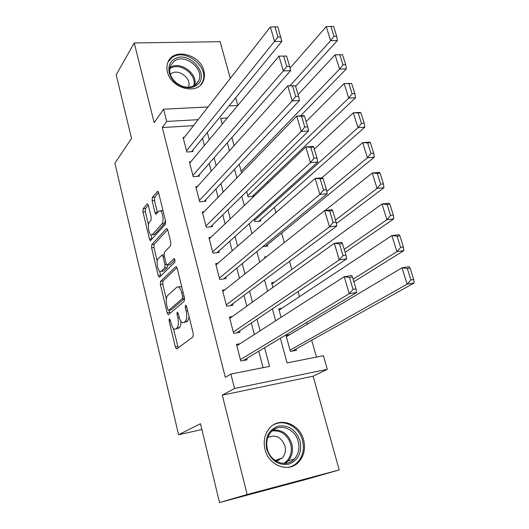 <?xml version="1.0" encoding="UTF-8"?>
<svg xmlns="http://www.w3.org/2000/svg" width="529" height="529" viewBox="0 0 529 529"><rect width="100%" height="100%" fill="white"/><g stroke="black" fill="none" stroke-linecap="round" stroke-linejoin="round"><path stroke-width="0.79" d="M169.28 318.723L169.101 320.918L175.357 347.017L176.402 348.902L176.812 348.862L192.966 336.927L193.264 333.647L186.565 306.403L185.487 305.16L185.289 307.468L186.142 310.953C187.173 316.044 186.869 319.529 185.229 321.427L183.874 322.498L182.393 322.67C181.004 321.91 179.9 319.939 179.073 316.752L178.24 313.32L177.208 312.09L177.017 314.338L177.85 317.757C178.848 322.743 178.564 326.142 176.997 327.967L175.701 328.998L174.319 329.157C172.97 328.416 171.892 326.466 171.085 323.312L170.272 319.946L169.28 318.723M167.481 71.957C170.993 88.641 197.833 95.379 203.215 81.268C204.637 78.094 204.849 74.615 203.863 70.84C200.253 54.262 173.241 47.471 167.984 62.184C166.767 65.173 166.602 68.433 167.481 71.957M265.022 449.419C268.706 465.943 289.125 473.263 298.885 461.85C304.082 455.819 305.663 448.532 303.626 439.989C299.731 423.306 278.763 416.217 269.129 428.649C264.56 434.454 263.191 441.378 265.022 449.419M148.338 205.391L147.512 203.883L147.009 204.022L143.18 208.724L142.975 211.924L149.482 239.068L150.342 240.642L165.332 224.435L165.577 221.089L158.634 192.84L157.787 191.313L152.339 197.476L152.121 200.775L154.997 212.612L155.85 214.166L158.826 211.17L160.261 210.806C162.846 211.745 164.142 221.856 161.947 223.926L152.418 234.598L151.129 234.909C148.662 234.023 147.346 224.197 149.423 222.14L150.95 220.355L151.168 217.115L148.338 205.391M193.442 125.684L162.297 127.555L166.688 121.452L163.573 109.192L208.036 106.957M219.528 502.55L247.142 494.522L339.208 469.937L307.435 479.043L219.528 502.55L200.478 423.709L178.584 434.759L114.892 163.197L131.536 138.426L116.182 74.86L134.24 42.961L154.177 122.695L163.573 109.192M339.208 469.937L313.135 376.185L222.299 395.156L247.142 494.522M222.299 395.156L234.539 388.471L230.875 374.049L269.572 366.379L264.599 347.705M162.297 127.555L225.294 377.316L230.875 374.049M160.598 281.296L160.366 284.457L167.164 312.831L168.143 314.616L168.579 314.557L184.204 301.272L184.489 297.966L177.208 268.375L176.236 266.642L175.721 266.735L160.598 281.296L162.978 280.965L162.74 284.113L166.337 299.07M158.224 275.536L151.578 247.79L151.79 244.61L166.37 228.667L166.906 228.548L167.812 230.168L170.841 242.48L170.583 245.82L164.42 252.188L164.182 255.447L166.146 263.535L167.078 265.214L174.067 258.694L174.438 258.628L174.92 262.153L159.599 277.13L159.143 277.216L158.224 275.536L160.598 275.212L159.652 271.271M230.313 78.378L220.11 41.679L134.24 42.961M246.666 191.531L248.127 196.887L254.006 196.292L253.669 195.069M254.237 219.224L254.899 221.664L260.797 220.977L260.46 219.733M262.807 246.686L267.7 246.051L267.357 244.788M239.974 343.744L236.483 344.379L240.774 361.003L247.129 359.786L246.765 358.397M232.343 316.554L229.427 317.036L233.646 333.389L239.974 332.278L239.624 330.909M224.99 289.753L222.491 290.13L226.637 306.225L232.939 305.213L232.595 303.871M217.842 263.356L215.66 263.654L219.74 279.491L226.015 278.578L225.671 277.256M210.873 237.362L208.935 237.6L212.956 253.179L219.204 252.366L218.867 251.07M204.062 211.765L202.316 211.95L206.277 227.291L212.499 226.571L212.162 225.288M197.383 186.552L195.803 186.704L199.697 201.8L205.893 201.172L205.569 199.916M190.837 161.729L189.389 161.841L193.224 176.712L199.393 176.17L199.076 174.934M263.078 367.662L258.741 351.216M254.33 334.52L251.301 323.054M246.838 306.146L243.988 295.354M239.472 278.241L236.794 268.104M232.224 250.806L229.712 241.303M225.096 223.82L222.749 214.933M218.087 197.277L215.898 188.985M211.19 171.165L209.153 163.448M204.406 145.468L202.514 138.314M184.403 137.282L183.074 137.368L186.849 152.008L192.992 151.552L192.675 150.335M316.435 357.088L311.7 340.22M307.223 324.257L306.714 322.445M299.48 296.663L298.052 291.585M291.856 269.519L289.548 261.293M284.304 242.606L281.633 233.084M275.907 212.684L274.412 207.361M267.661 183.305L267.304 182.036M289.753 334.665L285.984 335.353L290.395 351.474L296.405 350.317L296.035 348.975M281.878 308.295L278.73 308.817L281.058 317.334M274.293 282.294L271.589 282.704L272.885 287.432M266.55 256.724L264.56 256.995L264.857 258.066M242.156 172.428L241.455 172.487L239.22 164.301M231.9 137.533L234.109 145.62M178.584 434.759L201.88 429.515M237.838 105.423L235.703 97.766M280.37 338.243L287.068 362.907L323.431 355.7L327.279 369.308L234.539 388.471M313.135 376.185L327.279 369.308M229.044 105.899L237.805 105.456M198.137 119.666L166.688 121.452M260.103 330.804L257.021 319.205M252.465 302.099L249.562 291.181M244.96 273.883L242.229 263.627M237.574 246.137L235.021 236.523M230.32 218.854L227.926 209.868M223.178 192.02L220.95 183.636M216.156 165.63L214.08 157.834M209.246 139.669L207.322 132.435M227.338 118L220.679 118.377L222.233 124.11M227.298 142.77L229.474 150.785M234.499 169.293L236.84 177.916M241.826 196.266L244.332 205.51M249.271 223.694L251.956 233.587M256.849 251.592L259.713 262.153M264.553 279.98L267.608 291.228M272.395 308.857L275.642 320.812M176.851 328.8L175.701 328.998M180.852 321.176C180.984 324.416 180.508 326.545 179.417 327.563L178.114 328.588M184.978 322.32L183.874 322.498M189.177 317.016L187.696 321.017L186.334 322.095M173.4 328.449L178.22 347.824M176.951 267.581L162.978 280.965M169.035 310.305L169.888 313.439M167.686 309.167L168.678 310.364L182.346 298.587L182.545 296.28L181.645 292.636C180.839 289.561 179.774 287.657 178.438 286.923L176.851 287.168L167.627 295.513C166.132 297.437 165.868 300.816 166.84 305.643L167.686 309.167M170.774 310.034L168.678 310.364M184.581 298.409L171.072 309.987M181.877 287.333L180.898 286.566L179.318 286.797M157.252 261.286L153.939 247.499L151.578 247.79M167.66 229.646L154.157 244.319L153.939 247.499M161.233 271.39L163.706 270.987L167.144 267.601L167.534 265.161L169.994 264.798L175.099 259.779M158.244 258.569C156.055 260.466 157.483 270.636 160.069 271.549L161.319 271.311L164.737 267.925L164.982 264.692L163.025 256.631L162.112 254.978L158.244 258.569M160.598 275.212L160.823 275.926M152.233 234.783L154.792 234.321L152.418 234.598M165.438 220.52L164.374 223.661L154.792 234.321M163.044 210.78L161.497 210.681M158.561 192.582L154.739 197.244L154.514 200.544L157.503 212.718M150.871 234.757L151.975 239.247M148.265 205.14L145.528 208.486L145.323 211.679L148.484 224.818M292.173 351.13L414.108 283.008L407.151 284.152L290.024 350.125M286.354 336.689L402.014 267.806L408.963 266.735L410.087 268.058L407.304 268.494L410.927 279.96L413.718 279.504L410.087 268.058M410.927 279.96L407.151 284.152L402.014 267.806L407.304 268.494M413.718 279.504L414.108 283.008M236.84 345.761L344.234 276.72L351.673 275.569L352.479 276.998L349.497 277.461L353.035 289.363L356.03 288.88L352.479 276.998M243.201 360.54L356.711 292.458L349.252 293.688L344.234 276.72L349.497 277.461M240.417 359.614L349.252 293.688L353.035 289.363M356.711 292.458L356.03 288.88M300.069 440.981C302.138 452.652 298.323 460.395 288.622 464.224C278.161 465.573 270.861 460.541 266.722 449.134C264.831 437.252 268.772 429.548 278.538 426.024C288.821 424.886 296.002 429.872 300.069 440.981M267.376 449.048C270.326 462.26 286.692 468.086 294.481 458.888C298.587 454.087 299.837 448.294 298.23 441.51C295.142 428.192 278.433 422.519 270.716 432.365C267.019 437.027 265.902 442.588 267.376 449.048M276.164 461.143L282.307 457.969C285.164 454.616 286.044 450.582 284.946 445.868C281.249 436.921 275.523 434.164 267.753 437.602M288.51 467.292C292.107 466.532 295.195 464.786 297.781 462.068C302.938 456.084 304.512 448.856 302.495 440.386C299.169 426.751 283.908 418.604 273.288 424.972M278.71 460.488L278.975 459.119M196.497 85.341C192.351 88.078 187.451 88.429 181.804 86.392L177.294 83.979C167.799 77.67 165.987 64.293 173.816 59.466C188.231 48.813 211.64 75.521 196.497 85.341M174.233 61.066L170.483 65.629C168.367 72.308 170.695 78.345 177.453 83.734L181.619 85.969C186.843 87.854 191.372 87.53 195.208 85.004L198.639 80.864C204.829 69.173 184.925 52.953 174.233 61.066M188.423 87.179C192.318 78.874 178.491 68.036 171.151 73.696L170.318 74.358M200.636 84.971L202.382 82.193C210.106 67.712 185.461 47.517 172.137 57.549L168.123 61.867M353.894 281.726L403.865 250.627L396.929 251.625L353.121 279.14M279.094 310.133L391.896 235.597L398.813 234.671L399.871 235.789L397.094 236.165L400.645 247.407L403.429 247.01L399.871 235.789M400.645 247.407L396.929 251.625L391.896 235.597L397.094 236.165M403.429 247.01L403.865 250.627M345.126 252.326L393.814 218.874L386.904 219.727L344.227 249.338M271.946 284L381.971 204.009L388.868 203.222L389.853 204.141L387.083 204.458L390.567 215.488L393.338 215.151L389.853 204.141M390.567 215.488L386.904 219.727L381.971 204.009L387.083 204.458M393.338 215.151L393.814 218.874M336.391 223.536L383.961 187.729L377.078 188.443L335.498 220.064M325.057 210.496L372.231 173.029L379.108 172.375L380.027 173.109L377.27 173.367L380.682 184.185L383.446 183.9L380.027 173.109M380.682 184.185L377.078 188.443L372.231 173.029L377.27 173.367M383.446 183.9L383.961 187.729M265.452 246.342L374.294 157.173L367.437 157.761L326.79 191.425M321.91 177.797L362.682 142.638L369.526 142.116L370.386 142.658L367.635 142.87L370.988 153.476L373.739 153.251L370.386 142.658M370.988 153.476L367.437 157.761L362.682 142.638L367.635 142.87M373.739 153.251L374.294 157.173M229.778 318.392L334.341 243.294L341.754 242.302L342.494 243.505L339.519 243.909L342.984 255.573L345.966 255.15L342.494 243.505M236.754 332.84L346.687 258.853L339.261 259.924L334.341 243.294L339.519 243.909M233.296 332.02L339.261 259.924L342.984 255.573M346.687 258.853L345.966 255.15M222.835 291.466L324.647 210.542L332.033 209.702L332.701 210.694L329.739 211.031L333.138 222.464L336.107 222.101L332.701 210.694M230.214 305.65L336.867 225.923L329.474 226.835L324.647 210.542L329.739 211.031M226.293 304.876L329.474 226.835L333.138 222.464M336.867 225.923L336.107 222.101M215.997 264.969L315.152 178.438L322.498 177.744L323.107 178.531L320.157 178.809L323.49 190.017L326.439 189.713L323.107 178.531M223.655 278.922L327.239 193.64L319.88 194.414L315.152 178.438L320.157 178.809M219.403 278.161L319.88 194.414L323.49 190.017M327.239 193.64L326.439 189.713M209.266 238.89L305.841 146.969L313.155 146.407L313.697 146.996L310.761 147.221L314.028 158.211L316.97 157.966L313.697 146.996M217.121 252.637L317.803 162L310.47 162.628L305.841 146.969L310.761 147.221M212.618 251.877L310.47 162.628L314.028 158.211M317.803 162L316.97 157.966M258.793 221.208L364.805 127.198L357.974 127.654L254.561 220.414M314.332 149.132L353.312 112.816L360.13 112.419L360.923 112.783L358.186 112.948L361.472 123.356L364.216 123.178L360.923 112.783M361.472 123.356L357.974 127.654L353.312 112.816L358.186 112.948M364.216 123.178L364.805 127.198M202.647 213.22L296.709 116.102L303.99 115.679L304.473 116.082L301.55 116.254L304.757 127.02L307.68 126.834L304.473 116.082M210.635 226.782L308.552 130.967L301.252 131.463L296.709 116.102L301.55 116.254M205.946 226.009L301.252 131.463L304.757 127.02M308.552 130.967L307.68 126.834M252.194 196.477L355.501 97.779L348.697 98.11L247.79 195.657M306.126 121.617L344.114 83.549L351.64 83.47L348.915 83.582L352.142 93.798L354.873 93.666L351.64 83.47M352.142 93.798L348.697 98.11L344.114 83.549L348.915 83.582M354.873 93.666L355.501 97.779M196.127 187.954L287.75 85.837L295.427 85.758L292.517 85.877L295.658 96.443L298.574 96.304L295.427 85.758M204.214 201.344L299.474 100.536L292.206 100.9L287.75 85.837L292.517 85.877M199.373 200.537L292.206 100.9L295.658 96.443M299.474 100.536L298.574 96.304M300.525 115.884L346.363 68.902L339.585 69.12L241.125 171.277M298.058 94.579L335.088 54.824L342.534 54.699L339.816 54.758L342.984 64.789L345.701 64.703L342.534 54.699M342.984 64.789L339.585 69.12L335.088 54.824L339.816 54.758M345.701 64.703L346.363 68.902M189.706 163.077L278.968 56.147L286.553 56.021L283.656 56.087L286.738 66.449L289.641 66.363L286.553 56.021M197.866 176.302L290.573 70.688L283.339 70.919L278.968 56.147L283.656 56.087M192.906 175.469L283.339 70.919L286.738 66.449M290.573 70.688L289.641 66.363M295.599 86.346L337.39 40.554L330.638 40.66L290.004 85.744M290.018 68.122L326.228 26.622L330.883 26.47L333.991 36.309L336.702 36.276L333.587 26.45L330.883 26.47M333.991 36.309L330.638 40.66L326.228 26.622M336.702 36.276L337.39 40.554M183.391 138.585L270.345 27.019L274.637 41.513L281.838 41.401L277.844 26.84L274.968 26.86L277.989 37.023L280.873 36.99M191.591 151.658L281.838 41.401M186.539 150.785L277.989 37.023M274.968 26.86L270.345 27.019M170.457 320.7L169.101 320.918M186.77 307.23L185.289 307.468M178.432 314.114L177.017 314.338M179.417 327.563L176.997 327.967M179.278 317.526L177.85 317.757M187.696 321.017L185.229 321.427M187.623 310.721L186.142 310.953M177.764 346.588L175.357 347.017M176.269 266.662L175.721 266.735M169.551 312.454L167.164 312.831M162.74 284.113L160.366 284.457M184.555 298.25L182.346 298.587M184.019 296.061L182.545 296.28M183.127 292.411L181.645 292.636M154.157 244.319L151.79 244.61M166.992 228.594L166.37 228.667M169.994 264.798L167.567 265.122M174.471 258.641L174.067 258.694M163.706 270.987L161.319 271.311M167.144 267.601L164.737 267.925M166.476 264.493L164.982 264.692M164.426 256.453L163.025 256.631M164.374 223.661L161.947 223.926M157.404 212.36L154.997 212.612M154.514 200.544L152.121 200.775M154.739 197.244L152.339 197.476M157.92 191.405L157.232 191.472M151.843 238.784L149.482 239.068M145.323 211.679L142.975 211.924M145.528 208.486L143.18 208.724M147.637 203.963L147.009 204.022M273.228 430.017C282.241 429.581 288.431 434.197 291.796 443.877C293.37 450.576 292.12 456.302 288.041 461.05L285.224 463.391M283.756 463.43C290.156 459.119 292.471 452.718 290.699 444.221C287.273 434.547 281.071 430.123 272.091 430.943M193.746 85.877C197.41 74.503 179.331 61.45 169.822 68.697L169.677 68.796M169.888 67.692C179.681 60.233 198.315 73.591 194.679 85.354M176.871 348.816L176.402 348.902M168.592 314.543L168.143 314.616M180.898 286.566L178.438 286.923M164.05 254.733L162.112 254.978M159.573 277.156L159.143 277.216M162.694 210.555L160.261 210.806M156.286 214.119L155.85 214.166M150.745 240.596L150.342 240.642M282.307 457.969L275.113 460.455M294.481 458.888L288.041 461.05L285.111 463.404M181.619 85.969L181.804 86.392M196.259 84.151L198.639 80.864"/></g></svg>
